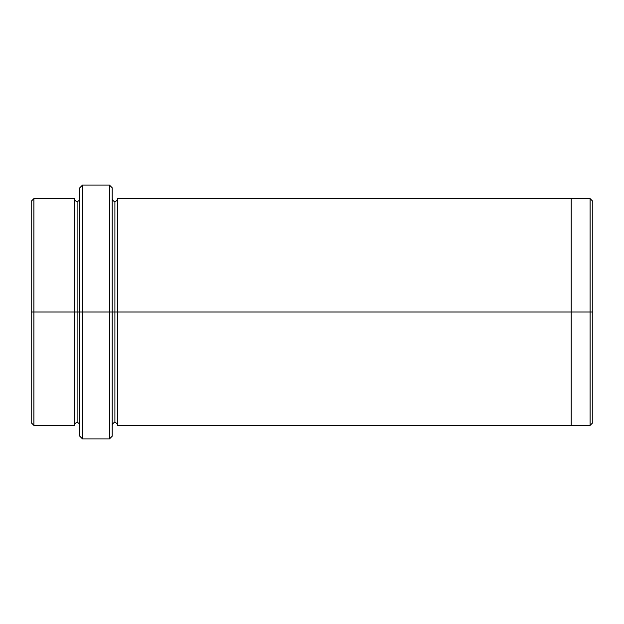 <?xml version="1.0" encoding="UTF-8"?>
<svg xmlns="http://www.w3.org/2000/svg" width="624" height="624" viewBox="0 0 624 624"><rect width="100%" height="100%" fill="white"/><g stroke="black" fill="none" stroke-linecap="round" stroke-linejoin="round"><path stroke-width="0.94" d="M79.802 312L79.802 187.801L79.802 312L82.501 312L82.501 185.102L82.501 312L82.501 185.102L82.501 312L109.496 312L109.496 185.102L109.496 312L112.203 312L112.203 187.801L112.203 312L114.902 312L114.902 201.302L114.902 422.698L114.902 312L112.203 312L112.203 187.801L112.203 436.199L112.203 312L109.496 312L109.496 185.102L109.496 438.898L109.496 312L82.501 312L82.501 438.898L82.501 312L77.103 312L77.103 201.302L77.103 422.698L77.103 312L74.396 312L77.103 312L77.103 422.698L77.103 201.302L77.103 312L79.802 312L79.802 436.199L79.802 312M592.8 312L592.8 201.302L592.8 422.698L592.8 312L590.101 312L590.101 198.604L590.101 312L592.8 312M31.2 312L31.2 201.302L31.2 312L33.899 312L33.899 198.604L33.899 312L33.899 198.604L33.899 312L74.396 312L74.396 198.604L74.396 425.396L74.396 198.604L74.396 425.396L74.396 312L33.899 312L33.899 425.396L33.899 312L31.2 312L31.2 422.698L31.2 312M114.902 312L114.902 201.302L114.902 312L117.601 312L117.601 425.396L117.601 312L114.902 312M590.101 312L590.101 198.604L590.101 425.396L590.101 312L571.202 312L571.202 198.604L571.202 312L590.101 312L590.101 425.396L590.101 312M571.202 312L571.202 198.604L571.202 425.396L571.202 312L117.601 312L117.601 198.604L117.601 312L571.202 312L571.202 198.604L571.202 312M117.601 312L117.601 425.396L117.601 312M33.899 312L33.899 425.396L33.899 312M109.496 312L109.496 438.898L109.496 312M82.501 312L82.501 438.898L82.501 312M79.802 187.801L82.501 185.102L109.496 185.102L112.203 187.801M592.8 201.302L590.101 198.604L117.601 198.604C117.109 200.546 116.212 201.443 114.902 201.302C113.841 201.677 112.936 200.78 112.203 198.604M31.2 201.302L33.899 198.604L74.396 198.604C75.137 200.78 76.042 201.677 77.103 201.302C78.413 201.451 79.31 200.546 79.802 198.604M79.802 425.396C79.31 423.454 78.413 422.549 77.103 422.698C76.042 422.323 75.137 423.22 74.396 425.396L33.899 425.396L31.2 422.698M592.8 422.698L590.101 425.396L117.601 425.396C117.109 423.454 116.212 422.557 114.902 422.698C113.841 422.323 112.936 423.22 112.203 425.396M112.203 436.199L109.496 438.898L82.501 438.898L79.802 436.199"/></g></svg>
